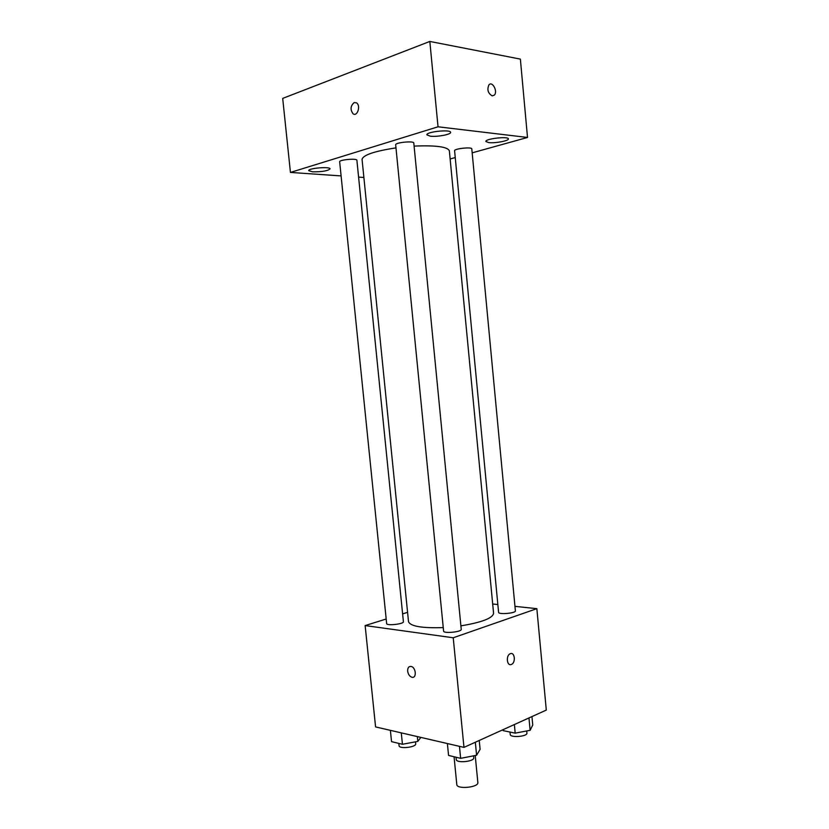 <?xml version="1.0" encoding="UTF-8"?>
<svg xmlns="http://www.w3.org/2000/svg" width="829" height="829" viewBox="0 0 829 829"><rect width="100%" height="100%" fill="white"/><g stroke="black" fill="none" stroke-linecap="round" stroke-linejoin="round"><path stroke-width="1.24" d="M454.054 756.753L456.8 784.545C456.738 789.612 478.893 787.436 477.846 782.483L475.224 755.52M514.954 606.351L536.85 608.662L546.301 710.08L463.971 747.385L375.578 726.919L365.143 625.574L386.179 619.014M536.85 608.662L453.225 637.77L463.971 747.385M453.225 637.77L365.143 625.574M407.661 671.179C407.567 667.842 408.718 666.267 411.101 666.443C416.034 667.283 416.914 678.588 411.951 677.262C409.63 676.464 408.2 674.433 407.661 671.179C407.567 667.842 408.718 666.267 411.101 666.443C416.034 667.283 416.914 678.588 411.951 677.252C409.63 676.454 408.2 674.433 407.661 671.179M395.972 147.873C374.273 151.22 362.978 155.064 362.066 159.386L408.51 621.646C410.303 626.309 421.878 628.289 443.246 627.594M460.893 625.854C481.856 622.382 492.747 618.196 493.576 613.305L449.359 150.826C447.65 146.785 435.899 145.21 414.096 146.101M492.685 603.999L497.846 604.538M402.614 613.895L407.578 612.341M498.592 612.341C498.384 614.766 516.042 613.242 515.389 610.89L471.794 148.868C472.033 146.733 453.94 148.681 454.593 150.723L498.592 612.341M443.598 631.087C443.401 633.781 461.95 631.957 461.235 629.356L413.795 143.023C414.044 140.65 394.967 142.526 395.671 144.806L443.598 631.087M386.646 623.563C386.459 625.999 404.086 624.061 403.402 621.729L356.895 160.266C357.133 158.132 338.999 159.738 339.662 161.79L386.646 623.563M511.348 664.454C506.882 666.506 505.69 655.47 510.198 653.76C514.736 651.49 516.032 662.703 511.441 664.423L511.348 664.454C506.871 666.506 505.68 655.459 510.198 653.749C514.736 651.49 516.032 662.703 511.431 664.423L511.348 664.454M472.167 152.847L527.513 137.459L438.033 126.796L290.44 172.432L341.092 175.914M358.594 177.116L363.879 177.479M450.137 158.971L455.245 157.551M430.313 136.184C437.184 137.075 451.235 134.453 450.603 132.36C450.924 129.158 425.951 131.77 426.883 134.837L430.313 136.184M312.637 171.831C321.953 171.914 327.756 170.919 330.056 168.878C330.367 166.328 307.911 168.204 308.73 170.66L312.637 171.831M488.706 142.598C495.006 143.427 508.975 140.837 508.364 138.92C508.695 136.039 484.986 138.754 485.856 141.479L488.706 142.598M527.513 137.459L520.374 59.108L429.826 41.45L438.033 126.796M492.198 95.863C487.939 93.273 486.861 89.584 488.975 84.786C492.509 80.827 498.074 91.739 494.281 95.159L492.198 95.863L494.281 95.159C498.074 91.739 492.509 80.827 488.965 84.796M429.826 41.45L282.699 98.402L290.44 172.432M354.221 102.547L356.553 102.869C360.998 105.573 357.361 117.003 353.102 113.811C350.066 109.625 350.439 105.874 354.221 102.547L356.553 102.869C360.998 105.573 357.372 117.003 353.102 113.811C350.066 109.625 350.439 105.874 354.221 102.558M531.949 716.577L532.746 725.033L530.125 730.308L515.182 733.147L503.162 730.629L503.068 729.665M528.964 717.935L530.125 730.308M514.363 724.546L515.182 733.147M510.001 732.059L510.229 734.442C510.136 738.007 527.679 736.587 526.912 733.085L526.716 730.96M420.842 737.406L417.806 741.395L402.438 744.276L391.537 741.644L390.376 730.349M417.319 736.587L417.806 741.395M401.277 732.877L402.438 744.276M398.842 743.406L399.07 745.696C398.998 749.271 416.49 747.261 415.702 743.779L415.505 741.831M479.235 740.463L480.105 749.354L476.592 755.25L460.634 758.338L448.562 755.426L447.38 743.551M475.328 742.245L476.592 755.25M459.463 746.338L460.634 758.338M456.023 757.229L456.251 759.478C456.178 763.436 474.592 761.633 473.753 757.758L473.566 755.841"/></g></svg>
